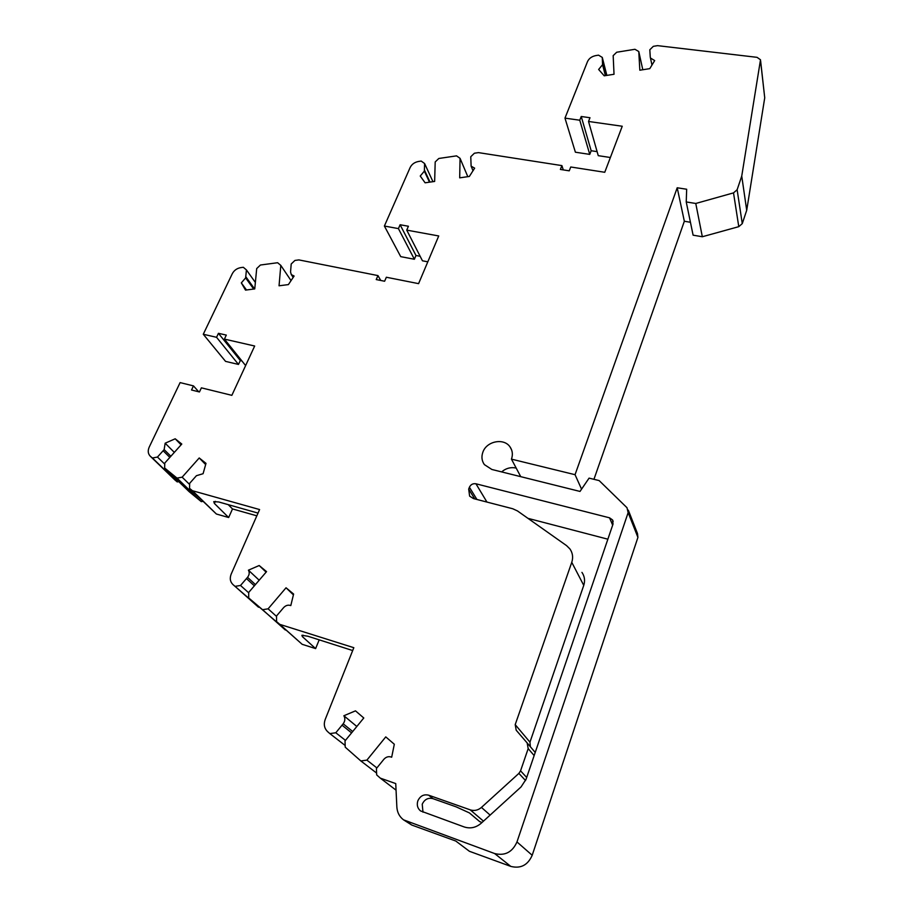 <?xml version="1.0" encoding="UTF-8"?>
<svg xmlns="http://www.w3.org/2000/svg" width="913" height="913" viewBox="0 0 913 913"><rect width="100%" height="100%" fill="white"/><g stroke="black" fill="none" stroke-linecap="round" stroke-linejoin="round"><path stroke-width="1.37" d="M650.261 57.085L650.478 58.044L654.689 60.578L649.782 68.646L639.83 70.21L638.78 51.539L634.946 49.291L616.686 52.235L613.171 55.659L614.027 74.273L604.201 75.813L598.643 69.468L602.569 64.686L602.272 57.405L598.529 55.157L595.824 55.59C591.761 56.412 588.988 58.421 587.504 61.616L564.976 118.131L579.766 120.219L581.239 116.499L589.992 117.731L588.531 121.463L622.244 126.245L604.76 172.283L570.739 166.988L569.233 170.834L560.377 169.441L561.894 165.607L478.469 152.619L474.395 153.224L470.766 156.739L471.119 166.155L474.657 168.152L469.35 176.46L459.696 177.841L460.049 158.314L456.546 155.861L438.811 158.474L435.193 161.966L434.645 181.436L425.104 182.805L420.242 176.026L424.362 171.13L424.602 163.518L421.178 161.065L418.553 161.464C414.593 162.217 411.786 164.237 410.131 167.547L384.384 226.036L398.422 228.604L400.111 224.746L408.419 226.253L406.742 230.122L438.731 235.965L418.588 283.646L386.347 277.244L384.613 281.238L376.224 279.561L377.959 275.589L298.893 259.908L294.933 260.433L291.201 264.005L290.551 272.006L291.304 274.596L294.1 276.034L288.405 284.594L279.047 285.792L280.805 265.386L277.62 262.727L260.422 265.021L256.701 268.57L254.75 288.919L245.506 290.106L241.329 282.893L245.631 277.883L246.43 269.928L243.326 267.292L240.77 267.623C236.924 268.319 234.082 270.362 232.256 273.774L203.279 334.261L216.552 337.296L218.447 333.313L226.31 335.094L224.415 339.1L254.67 346.016L231.856 395.34L201.396 387.842L199.445 391.962L191.525 389.999L193.476 385.891L180.112 382.604L149.218 447.096C147.609 450.817 147.997 453.887 150.36 456.295L152.414 457.984L157.458 457.059L164.146 449.607L165.162 443.204L175.193 438.788L181.79 444.049L164.797 463.039L164.625 467.981L177.008 478.104L182.144 477.179L199.228 457.961L205.996 463.359L203.085 473.71L196.432 475.696L189.676 483.319L189.55 488.364L192.438 490.715L259.589 509.557L231.206 574.049C229.54 578.34 230.156 581.866 233.032 584.64L235.052 586.363L240.518 585.473L247.537 577.324C249.409 574.87 249.706 572.485 248.416 570.18L259.178 565.524L266.55 571.629L248.713 592.411L248.701 597.947L262.545 609.701L268.102 608.823L286.043 587.778L293.609 594.043L290.802 605.581C288.188 604.668 285.803 605.342 283.623 607.613L276.536 615.955L276.582 621.627L279.8 624.366L353.822 647.694L325.176 719.547C323.51 724.34 324.309 728.357 327.562 731.587L329.844 733.596L335.79 732.774L343.174 723.792C345.125 721.087 345.365 718.405 343.87 715.746L355.488 710.85L363.785 717.983L345.023 740.9L345.217 747.165L360.829 760.94L366.9 760.13L385.765 736.894L394.313 744.243L391.677 757.219C388.778 756.09 386.176 756.786 383.882 759.285L376.418 768.495L376.681 774.932L380.333 778.15L395.74 783.582L396.858 807.035C397.223 812.444 399.449 816.713 403.512 819.828L494.652 853.552C504.935 856.074 512.376 852.206 516.975 841.946L628.144 512.604L626.991 507.719L599.156 480.592L589.079 478.127L580.006 491.434L491.856 469.465L484.392 464.626C481.756 460.882 481.254 456.717 482.886 452.14C486.629 441.025 504.124 437.681 510.105 447.028C512.547 450.668 513.003 454.708 511.451 459.136L575.053 474.692L677.206 187.77L686.667 189.253L686.234 201.944L695.774 203.473L733.516 192.883L737.133 189.744L741.744 176.083L760.506 59.779L757.06 57.336L657.531 45.65L653.331 46.323L649.816 49.77L650.261 57.085M642.798 69.742L638.78 51.539M516.199 730.217L515.206 724.637L571.766 562.328C573.318 557.466 572.713 553.004 569.94 548.953L566.574 545.632L517.454 510.926L512.752 508.758L473.436 498.566L469.624 496.124L468.689 489.106L469.408 487.234C470.777 484.483 472.957 483.331 475.947 483.787L609.542 517.819L612.543 519.919L613.034 524.039L526.093 779.223L521.038 786.949L481.094 823.321C475.958 827.68 470.332 828.89 464.226 826.961L420.516 810.915C417.481 808.302 416.602 804.935 417.857 800.827C420.185 795.919 423.78 794.036 428.665 795.189L470.252 809.865C474.304 811.121 478.035 810.31 481.448 807.423L518.881 773.402L520.558 770.846L528.182 748.614L527.155 742.954L516.199 730.217M467.81 176.677L460.049 158.314M482.03 822.465L479.736 821.643L469.408 812.912L456.169 806.852L432.933 798.647C428.094 797.505 424.522 799.366 422.228 804.227L422.981 812.171M581.946 572.383C584.628 576.331 585.233 580.645 583.749 585.359L529.962 742.178L530.35 746.72M607.864 539.195L527.954 518.344M628.315 510.173L637.479 533.523L637.925 537.392L532.199 855.276C527.84 865.147 520.695 868.856 510.801 866.403L469.396 851.281L455.827 841.056L411.717 825.021L403.512 819.828M516.187 468.061C510.835 466.942 505.985 468.221 501.625 471.907M690.433 222.27L684.339 221.254L593.941 479.325M760.62 60.817L764.729 97.817L746.708 210.298L742.269 223.617L738.777 226.664L702.325 236.741L693.104 235.177L686.234 201.944M597.113 151.638L591.168 150.736L589.752 154.388L575.395 152.209L564.976 118.131M610.375 157.504L598.255 155.667L588.531 121.463M384.384 226.036L400.727 256.644L414.376 259.258L415.974 255.492L420.14 256.279M406.742 230.122L422.457 260.798L427.809 261.826M241.888 360.92L240.302 360.544L238.487 364.435L225.557 361.377L203.279 334.261M178.765 481.642L177.236 481.916L174.942 479.987M202.937 501.363L201.305 501.648L189.196 491.719L164.625 467.981M192.438 490.715L216.392 514.019L189.55 488.364M216.392 514.019L228.661 517.523L232.507 508.94L256.838 515.822M259.041 607.145L233.032 584.64M285.883 629.924L248.701 597.947M319.208 639.819L315.613 648.595L302.157 644.304L276.582 621.627M329.844 733.596L345.171 745.487M335.79 732.774L345.456 740.363M356.823 726.474L343.87 715.746M360.829 760.94L376.613 773.071M366.9 760.13L376.886 767.924M380.333 778.15L396.059 790.179M520.741 476.666L511.451 459.136M575.053 474.692L581.558 489.163M677.206 187.77L684.339 221.254M695.774 203.473L702.325 236.741M741.744 176.083L746.708 210.298M315.613 648.595L302.374 636.612L301.895 635.3L307.875 636.235L352.692 650.547M279.8 624.366L302.157 644.304M286.043 587.778L293.415 594.865M268.102 608.823L276.536 616.412M262.545 609.701L285.335 630.004M259.178 565.524L266.105 572.154M259.178 580.212L248.416 570.18M240.518 585.473L248.713 592.822M235.052 586.363L258.527 607.225M398.422 228.604L414.376 259.258M400.111 224.746L415.974 255.492M377.959 275.589L380.744 280.462M291.053 280.622L280.805 265.386M241.329 282.893L246.499 289.98M246.43 269.928L255.366 282.448M216.552 337.296L238.487 364.435M218.447 333.313L240.302 360.544M224.415 339.1L245.62 365.577M193.476 385.891L198.714 391.78M152.414 457.984L177.236 481.916M157.458 457.059L164.762 464.146M174.326 452.392L165.162 443.204M175.193 438.788L181.094 444.825M177.008 478.104L201.305 501.648M182.144 477.179L189.653 484.506M199.228 457.961L205.653 464.58M228.661 517.523L214.395 503.462L213.756 501.625L218.789 501.979L258.025 513.095M228.227 504.649L232.507 508.94M424.602 163.518L432.956 181.676M579.766 120.219L589.752 154.388M581.239 116.499L591.168 150.736M561.894 165.607L563.287 169.898M602.272 57.405L606.86 75.402M342.044 725.173L351.585 732.888M343.174 723.792L352.692 731.53M411.717 825.021L407.232 821.803M494.652 853.552L510.801 866.403M532.199 855.276L516.975 841.946M628.144 512.604L637.925 537.392M733.516 192.883L738.777 226.664M742.269 223.617L737.133 189.744M760.586 61.091L764.729 97.817M432.933 798.647L428.665 795.189M470.252 809.865L483.468 821.152M490.121 815.092L481.448 807.423M518.881 773.402L525.58 780.558M526.687 777.465L520.558 770.846M528.182 748.614L534.151 755.565M535.212 752.438L527.155 742.954M529.962 742.178L515.206 724.637M571.766 562.328L583.749 585.359M474.726 498.897L468.689 489.106M469.408 487.234L476.917 499.468M486.937 502.059L475.947 483.787M609.542 517.819L612.657 525.123M302.374 636.612L302.979 635.151M247.537 577.324L255.423 584.582M246.464 578.568L254.362 585.826M253.688 289.056L245.631 277.883M245.757 276.662L254.601 288.942M175.456 480.455L150.599 456.5M163.119 450.748L169.841 457.39M164.146 449.607L170.857 456.26M214.395 503.462L215.354 501.34M424.397 169.966L430.023 182.098M429.487 182.178L424.362 171.13M602.523 63.568L605.604 75.596M605.376 75.631L602.569 64.686M651.962 65.051L650.478 58.044M510.105 447.028L511.611 449.915M612.543 519.919L613.171 521.414M293.176 277.415L291.304 274.596M175.228 480.261L150.36 456.295M473.014 170.72L471.119 166.155"/></g></svg>
